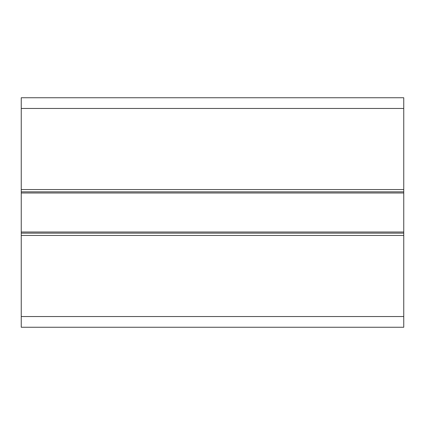 <?xml version="1.0" encoding="UTF-8"?>
<svg xmlns="http://www.w3.org/2000/svg" width="425" height="425" viewBox="0 0 425 425"><rect width="100%" height="100%" fill="white"/><g stroke="black" fill="none" stroke-linecap="round" stroke-linejoin="round"><path stroke-width="0.64" d="M403.75 108.46L403.75 97.75L21.25 97.75L21.25 108.46L403.75 108.46L403.75 316.54L21.25 316.54L21.25 327.25L403.75 327.25L403.75 316.54M21.25 316.54L21.25 108.46M403.75 232.008L21.25 232.008M403.75 235.45L21.25 235.45M21.25 189.55L403.75 189.55M403.75 192.992L21.25 192.992M403.75 233.155L21.25 233.155M403.75 191.845L21.25 191.845"/></g></svg>
